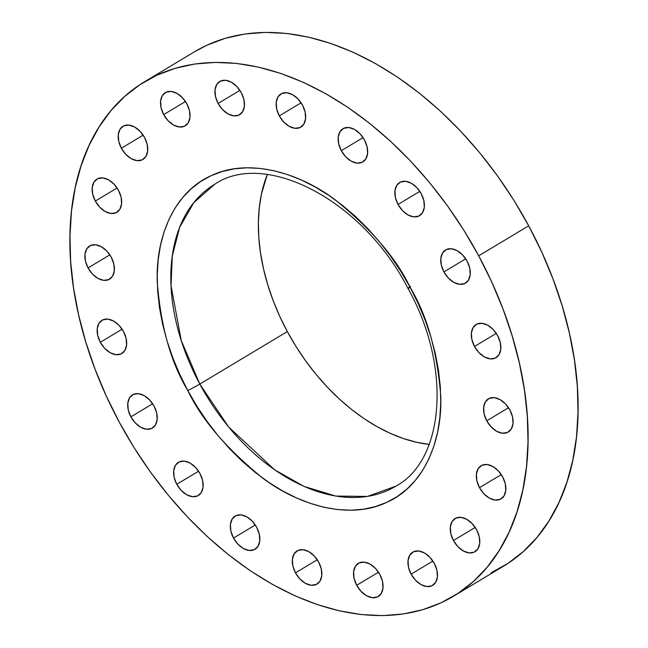 <?xml version="1.0" encoding="UTF-8"?>
<svg xmlns="http://www.w3.org/2000/svg" width="648" height="648" viewBox="0 0 648 648"><rect width="100%" height="100%" fill="white"/><g stroke="black" fill="none" stroke-linecap="round" stroke-linejoin="round"><path stroke-width="0.97" d="M279.312 115.887L301.101 102.813L279.312 115.887L276.688 108.961L276.226 102.279L278 96.844L281.742 93.498L286.878 92.737L292.621 94.689L298.104 99.047L302.495 105.154A19.359 12.733 59 0 1 300.858 127.121A19.359 12.733 59 0 1 279.312 115.887A19.359 12.733 59 0 1 280.949 93.92A19.359 12.733 59 0 1 302.495 105.154L305.119 112.072L305.581 118.754L303.807 124.189L300.065 127.534L294.937 128.296L289.186 126.344L283.703 121.986L279.312 115.887M341.31 150.684L363.099 137.619L341.31 150.684L338.685 143.767L338.224 137.084L339.998 131.649L343.74 128.304L348.875 127.543L354.618 129.487L360.11 133.844L364.492 139.952A19.359 12.733 59 0 1 362.856 161.919A19.359 12.733 59 0 1 341.31 150.684A19.359 12.733 59 0 1 342.946 128.717A19.359 12.733 59 0 1 364.492 139.952L367.116 146.877L367.578 153.56L365.804 158.995L362.07 162.34L356.935 163.102L351.184 161.149L345.7 156.792L341.31 150.684M398.026 204.452L419.815 191.379L398.026 204.452L395.401 197.527L394.948 190.844L396.722 185.409L400.456 182.064L405.591 181.302L411.342 183.254L416.826 187.612L421.216 193.712A19.359 12.733 59 0 1 419.58 215.679A19.359 12.733 59 0 1 398.026 204.452A19.359 12.733 59 0 1 399.67 182.477A19.359 12.733 59 0 1 421.216 193.712L423.841 200.637L424.302 207.32L422.528 212.755L418.786 216.1L413.651 216.861L407.908 214.909L402.416 210.551L398.026 204.452M443.921 271.909L465.71 258.836L443.921 271.909L441.296 264.983L440.834 258.301L442.608 252.866L446.351 249.521L451.486 248.759L457.237 250.711L462.721 255.069L467.111 261.168A19.359 12.733 59 0 1 465.475 283.144A19.359 12.733 59 0 1 443.921 271.909A19.359 12.733 59 0 1 445.557 249.942A19.359 12.733 59 0 1 467.111 261.168L469.735 268.094L470.197 274.776L468.415 280.211L464.681 283.557L459.545 284.318L453.794 282.366L448.311 278.008L443.921 271.909M474.49 346.453L496.279 333.388L474.49 346.453L471.865 339.536L471.404 332.845L473.186 327.418L476.92 324.065L482.055 323.312L487.806 325.256L493.29 329.613L497.68 335.721A19.359 12.733 59 0 1 496.044 357.688A19.359 12.733 59 0 1 474.49 346.453A19.359 12.733 59 0 1 476.126 324.486A19.359 12.733 59 0 1 497.68 335.721L500.305 342.646L500.766 349.329L498.992 354.756L495.25 358.109L490.115 358.871L484.364 356.918L478.88 352.561L474.49 346.453M486.745 420.803L508.534 407.73L486.745 420.803L484.121 413.878L483.667 407.195L485.441 401.76L489.175 398.415L494.311 397.653L500.062 399.605L505.545 403.963L509.935 410.071A19.359 12.733 59 0 1 508.299 432.038A19.359 12.733 59 0 1 486.745 420.803A19.359 12.733 59 0 1 488.39 398.836A19.359 12.733 59 0 1 509.935 410.071L512.56 416.988L513.022 423.671L511.248 429.106L507.505 432.451L502.37 433.212L496.627 431.268L491.135 426.902L486.745 420.803M479.496 487.661L501.285 474.595L479.496 487.661L476.871 480.743L476.41 474.061L478.184 468.625L481.926 465.28L487.053 464.519L492.804 466.471L498.288 470.829L502.678 476.928A19.359 12.733 59 0 1 501.042 498.895A19.359 12.733 59 0 1 479.496 487.661A19.359 12.733 59 0 1 481.132 465.693A19.359 12.733 59 0 1 502.678 476.928L505.302 483.854L505.764 490.536L503.99 495.971L500.248 499.316L495.113 500.078L489.37 498.126L483.886 493.768L479.496 487.661M453.43 540.497L475.219 527.432L453.43 540.497L450.805 533.579L450.352 526.897L452.126 521.462L455.86 518.116L460.995 517.355L466.746 519.299L472.23 523.665L476.62 529.764A19.359 12.733 59 0 1 474.984 551.731A19.359 12.733 59 0 1 453.43 540.497A19.359 12.733 59 0 1 455.066 518.53A19.359 12.733 59 0 1 476.62 529.764L479.245 536.69L479.706 543.372L477.932 548.807L474.19 552.153L469.055 552.914L463.312 550.962L457.82 546.604L453.43 540.497M411.124 574.136L432.913 561.071L411.124 574.136L408.499 567.219L408.038 560.528L409.811 555.101L413.554 551.748L418.681 550.994L424.432 552.938L429.916 557.296L434.306 563.404A19.359 12.733 59 0 1 432.67 585.371A19.359 12.733 59 0 1 411.124 574.136A19.359 12.733 59 0 1 412.76 552.169A19.359 12.733 59 0 1 434.306 563.404L436.93 570.321L437.392 577.012L435.618 582.439L431.876 585.792L426.749 586.545L420.998 584.601L415.514 580.244L411.124 574.136M356.7 585.282L378.489 572.216L356.7 585.282L354.075 578.356L353.614 571.674L355.388 566.247L359.13 562.893L364.265 562.14L370.008 564.084L375.5 568.442L379.89 574.549A19.359 12.733 59 0 1 378.246 596.516A19.359 12.733 59 0 1 356.7 585.282A19.359 12.733 59 0 1 358.336 563.315A19.359 12.733 59 0 1 379.89 574.549L382.514 581.467L382.968 588.157L381.194 593.584L377.46 596.938L372.325 597.691L366.574 595.747L361.09 591.389L356.7 585.282M295.488 572.848L317.277 559.775L295.488 572.848L292.864 565.923L292.41 559.24L294.184 553.805L297.918 550.46L303.053 549.698L308.804 551.65L314.288 556.008L318.678 562.108A19.359 12.733 59 0 1 317.042 584.075A19.359 12.733 59 0 1 295.488 572.848A19.359 12.733 59 0 1 297.132 550.873A19.359 12.733 59 0 1 318.678 562.108L321.303 569.033L321.764 575.716L319.991 581.151L316.248 584.496L311.113 585.257L305.37 583.305L299.878 578.947L295.488 572.848M233.491 538.043L255.28 524.977L233.491 538.043L230.866 531.117L230.413 524.435L232.186 518.999L235.921 515.654L241.056 514.893L246.807 516.845L252.291 521.203L256.681 527.31A19.359 12.733 59 0 1 255.045 549.277A19.359 12.733 59 0 1 233.491 538.043A19.359 12.733 59 0 1 235.135 516.075A19.359 12.733 59 0 1 256.681 527.31L259.305 534.227L259.767 540.91L257.993 546.345L254.251 549.69L249.116 550.452L243.373 548.508L237.881 544.15L233.491 538.043M176.774 484.283L198.563 471.209L176.774 484.283L174.15 477.357L173.688 470.675L175.462 465.24L179.204 461.894L184.34 461.133L190.083 463.085L195.575 467.443L199.965 473.542A19.359 12.733 59 0 1 198.32 495.518A19.359 12.733 59 0 1 176.774 484.283A19.359 12.733 59 0 1 178.411 462.316A19.359 12.733 59 0 1 199.965 473.542L202.589 480.468L203.043 487.15L201.269 492.585L197.535 495.931L192.399 496.692L186.648 494.74L181.165 490.382L176.774 484.283M130.88 416.826L152.669 403.753L130.88 416.826L128.255 409.901L127.794 403.218L129.568 397.783L133.31 394.438L138.445 393.676L144.196 395.628L149.68 399.986L154.07 406.085A19.359 12.733 59 0 1 152.434 428.053A19.359 12.733 59 0 1 130.88 416.826A19.359 12.733 59 0 1 132.516 394.851A19.359 12.733 59 0 1 154.07 406.085L156.695 413.011L157.156 419.693L155.382 425.129L151.64 428.474L146.505 429.235L140.754 427.283L135.27 422.925L130.88 416.826M100.31 342.274L122.099 329.208L100.31 342.274L97.686 335.348L97.224 328.666L98.998 323.239L102.74 319.885L107.876 319.124L113.619 321.076L119.111 325.434L123.501 331.541A19.359 12.733 59 0 1 121.864 353.508A19.359 12.733 59 0 1 100.31 342.274A19.359 12.733 59 0 1 101.947 320.306A19.359 12.733 59 0 1 123.501 331.541L126.125 338.459L126.579 345.149L124.805 350.576L121.071 353.93L115.935 354.683L110.184 352.739L104.701 348.381L100.31 342.274M88.055 267.924L109.844 254.858L88.055 267.924L85.431 261.006L84.969 254.324L86.743 248.889L90.485 245.543L95.621 244.782L101.363 246.726L106.855 251.092L111.237 257.191A19.359 12.733 59 0 1 109.601 279.158A19.359 12.733 59 0 1 88.055 267.924A19.359 12.733 59 0 1 89.691 245.957A19.359 12.733 59 0 1 111.237 257.191L113.862 264.117L114.323 270.799L112.549 276.234L108.807 279.58L103.68 280.341L97.929 278.389L92.445 274.031L88.055 267.924M95.313 201.066L117.102 187.993L95.313 201.066L92.688 194.141L92.227 187.458L94.001 182.023L97.743 178.678L102.87 177.917L108.621 179.869L114.105 184.226L118.495 190.334A19.359 12.733 59 0 1 116.859 212.301A19.359 12.733 59 0 1 95.313 201.066A19.359 12.733 59 0 1 96.949 179.099A19.359 12.733 59 0 1 118.495 190.334L121.119 197.251L121.581 203.934L119.807 209.369L116.065 212.714L110.93 213.476L105.187 211.531L99.695 207.166L95.313 201.066M121.37 148.23L143.159 135.157L121.37 148.23L118.746 141.304L118.284 134.622L120.058 129.187L123.8 125.842L128.936 125.08L134.679 127.032L140.171 131.39L144.561 137.498A19.359 12.733 59 0 1 142.916 159.465A19.359 12.733 59 0 1 121.37 148.23A19.359 12.733 59 0 1 123.007 126.263A19.359 12.733 59 0 1 144.561 137.498L147.185 144.415L147.639 151.097L145.865 156.532L142.131 159.878L136.995 160.639L131.244 158.695L125.761 154.337L121.37 148.23M218.101 103.445L239.89 90.38L218.101 103.445L215.476 96.528L215.023 89.837L216.797 84.41L220.531 81.057L225.666 80.303L231.417 82.247L236.901 86.605L241.291 92.713A19.359 12.733 59 0 1 239.655 114.68A19.359 12.733 59 0 1 218.101 103.445A19.359 12.733 59 0 1 219.745 81.478A19.359 12.733 59 0 1 241.291 92.713L243.915 99.638L244.377 106.321L242.603 111.748L238.861 115.101L233.726 115.854L227.983 113.91L222.491 109.553L218.101 103.445M163.685 114.591L185.466 101.525L163.685 114.591L161.06 107.673L160.599 100.983L162.373 95.556L166.107 92.202L171.242 91.449L176.993 93.393L182.477 97.751L186.867 103.858A19.359 12.733 59 0 1 185.231 125.825A19.359 12.733 59 0 1 163.685 114.591A19.359 12.733 59 0 1 165.321 92.624A19.359 12.733 59 0 1 186.867 103.858L189.491 110.776L189.953 117.466L188.179 122.893L184.437 126.247L179.302 127L173.559 125.056L168.067 120.698L163.685 114.591M407.957 288.344C452.409 367.74 444.099 460.542 395.79 486.211A176.037 115.806 59 0 1 199.811 384.053A9.68 0.51 151.7 0 1 187.766 390.493C201.56 419.556 226.565 448.781 262.764 478.167C298.712 505.327 349.507 520.409 386.913 502.281C425.023 485.449 442.544 438.745 440.729 395.774C437.157 351.289 426.992 315.195 410.225 287.501C396.43 258.439 371.426 229.214 335.227 199.827C299.279 172.668 248.484 157.586 211.07 175.713C172.967 192.545 155.447 239.25 157.262 282.22C160.826 326.705 170.999 362.799 187.766 390.493A9.68 0.51 -28.3 0 0 199.811 384.053L181.27 340.589L171.04 285.728L172.287 256.09L179.593 227.505L193.784 202.654L214.707 184.283C264.433 150.012 362.337 199.252 407.957 288.344A9.68 0.51 -28.3 0 0 410.225 287.501L418.308 303.758L425.242 320.347L430.96 337.122L435.407 353.913L438.534 370.559L440.324 386.897L440.753 402.781L439.814 418.049L437.522 432.556L433.893 446.156L428.968 458.727L422.788 470.148L415.417 480.306L406.928 489.102L397.394 496.449L386.913 502.281L375.589 506.542L363.528 509.19L350.843 510.203L337.657 509.563L324.097 507.279L310.303 503.375L296.395 497.883L282.512 490.868L268.79 482.387L255.353 472.53L242.344 461.384L229.878 449.056L218.076 435.675L207.052 421.354L196.919 406.247L187.766 390.493L179.682 374.236L172.749 357.647L167.03 340.872L162.583 324.081L159.448 307.436L157.667 291.098L157.237 275.214L158.177 259.945L160.469 245.438L164.098 231.838L169.023 219.267L175.203 207.846L182.574 197.689L191.063 188.892L200.597 181.545L211.07 175.713L222.402 171.453L234.463 168.804L247.147 167.792L260.334 168.431L273.885 170.716L287.688 174.62L301.595 180.112L315.479 187.126L329.2 195.607L342.63 205.465L355.647 216.61L368.113 228.938L379.914 242.32L390.938 256.64L401.072 271.747L410.225 287.501A9.68 0.51 151.7 0 1 407.957 288.344A9.68 0.51 151.7 0 1 410.678 286.44M429.413 444.431L416.559 442.268L403.485 438.566L390.299 433.366L377.144 426.716L364.136 418.681L351.402 409.334L339.066 398.763L327.248 387.083L316.062 374.398L305.613 360.823L296.006 346.502L287.331 331.565L279.669 316.159L273.1 300.429L267.681 284.537L263.461 268.62L260.496 252.841L258.795 237.354L258.39 222.296L259.281 207.83L261.452 194.076L267.308 174.514A176.037 115.806 -121 0 0 287.331 331.565L199.811 384.053L287.331 331.565A176.037 115.806 -121 0 0 429.179 444.406M453.325 596.314L503.334 566.32A300.048 197.389 -121 0 0 528.711 225.812L478.702 255.806L528.711 225.812A300.048 197.389 -121 0 0 194.675 51.686L144.666 81.68A300.048 197.389 59 0 1 478.702 255.806A300.048 197.389 59 0 1 453.325 596.314A300.048 197.389 59 0 1 119.289 422.188A300.048 197.389 59 0 1 144.666 81.68M478.702 255.806L463.911 230.348L447.541 205.934L429.729 182.809L410.662 161.182L390.525 141.264L369.498 123.258L347.798 107.325L325.628 93.628L303.199 82.288L280.73 73.427L258.431 67.117L236.528 63.431L215.233 62.394L194.732 64.022L175.244 68.299L156.946 75.184L140.017 84.613L124.618 96.487L110.897 110.695L98.99 127.105L89.003 145.549L81.049 165.864L75.184 187.847L71.474 211.28L69.968 235.945L70.656 261.606L73.548 288.004L78.611 314.904L85.787 342.031L95.029 369.125L106.232 395.928L119.289 422.188L134.071 447.647L150.449 472.06L168.261 495.185L187.329 516.812L207.465 536.73L228.493 554.737L250.193 570.669L272.363 584.366L294.791 595.706L317.261 604.568L339.56 610.878L361.463 614.563L382.757 615.6L403.259 613.972L422.747 609.695L441.045 602.81L457.974 593.382L473.372 581.507L487.094 567.3L499 550.889L508.988 532.445L516.942 512.131L522.806 490.147L526.508 466.714L528.023 442.049L527.334 416.389L524.443 389.991L519.38 363.091L512.204 335.964L502.961 308.869L491.759 282.066L478.702 255.806M395.79 486.211L367.424 496.417L335.737 496.076L303.928 486.365L274.598 469.784L228.606 426.959L199.811 384.053A176.037 115.806 59 0 1 214.707 184.283M491.054 572.816L507.983 563.387L523.381 551.513L537.103 537.305L549.01 520.895L558.997 502.451L566.951 482.136L572.816 460.153L576.526 436.72L578.032 412.055L577.344 386.394L574.452 359.996L569.39 333.096L562.213 305.969L552.971 278.875L541.769 252.072L528.711 225.812L513.929 200.353L497.551 175.94L479.739 152.815L460.671 131.188L440.535 111.27L419.507 93.263L397.807 77.331L375.638 63.634L353.209 52.294L330.739 43.432L308.44 37.122L286.538 33.437L265.243 32.4L244.742 34.028L225.253 38.305L206.955 45.19L194.513 51.783M248.33 465.523L247.512 466.009"/></g></svg>
